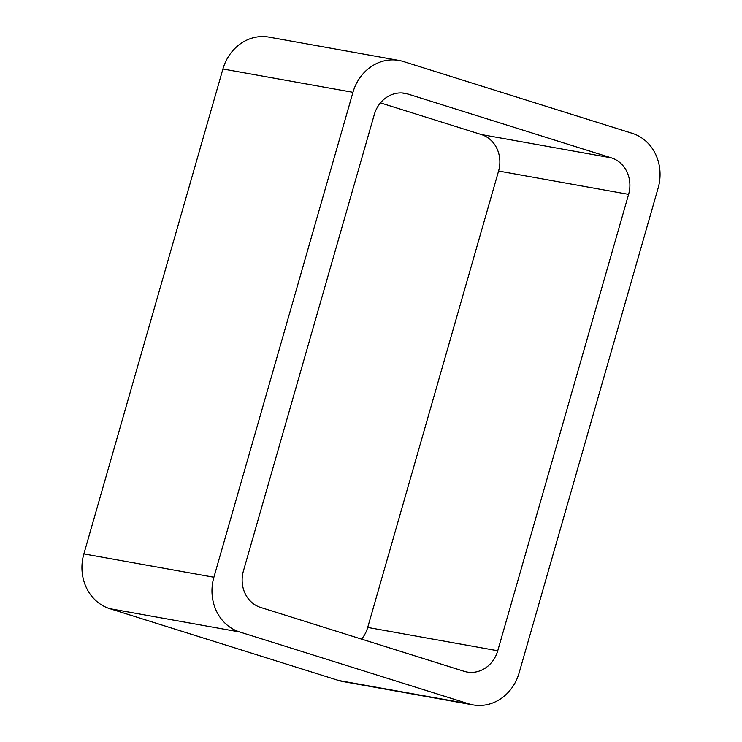 <?xml version="1.0" encoding="UTF-8"?>
<svg xmlns="http://www.w3.org/2000/svg" width="742" height="742" viewBox="0 0 742 742"><rect width="100%" height="100%" fill="white"/><g stroke="black" fill="none" stroke-linecap="round" stroke-linejoin="round"><path stroke-width="1.11" d="M109.751 608.663A44.566 39.92 100.2 0 1 83.874 553.903L213.9 577.239L352.951 92.323A44.566 39.92 100.2 0 1 398.964 60.436A44.566 39.92 100.2 0 1 403.36 61.512L632.249 133.337A44.566 39.92 100.2 0 1 658.126 188.097L519.085 673.003A44.566 39.92 100.2 0 1 473.062 704.9L343.036 681.564A44.566 39.92 100.2 0 1 338.64 680.488L109.751 608.663L239.777 631.998L468.666 703.824A44.566 39.92 100.2 0 0 473.062 704.9M213.9 577.239A44.566 39.92 100.2 0 0 239.777 631.998M83.874 553.903L222.915 68.997L352.951 92.323M398.964 60.436L268.938 37.1A44.566 39.92 100.2 0 0 222.915 68.997M243.422 570.96L374.293 114.574A29.708 26.61 100.2 0 1 404.965 93.306A29.708 26.61 100.2 0 1 407.896 94.03L611.352 157.87A29.708 26.61 100.2 0 1 628.604 194.376L497.743 650.762A29.708 26.61 100.2 0 1 467.061 672.029A29.708 26.61 100.2 0 1 464.13 671.306L260.674 607.457A29.708 26.61 100.2 0 1 243.422 570.96M380.442 102.878L481.326 134.543L611.352 157.87M361.558 639.122A29.708 26.61 100.2 0 0 367.707 627.426L498.578 171.04A29.708 26.61 100.2 0 0 481.326 134.543M338.64 680.488L468.666 703.824M401.969 92.963L407.896 94.03M498.578 171.04L628.604 194.376M367.707 627.426L497.743 650.762"/></g></svg>
